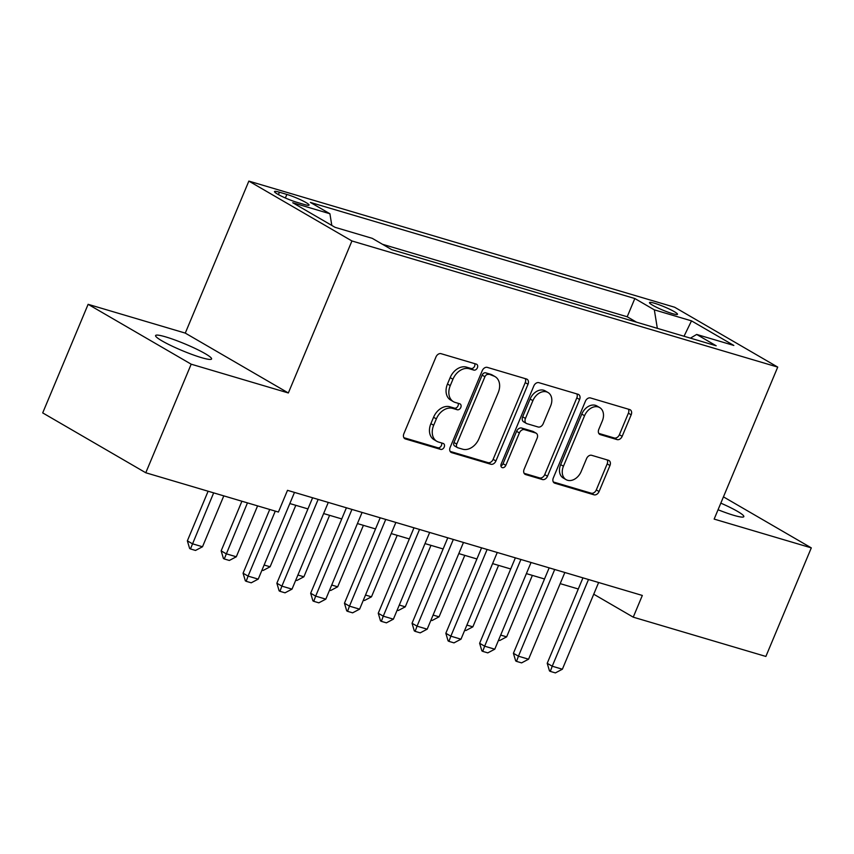 <?xml version="1.0" encoding="UTF-8"?>
<svg xmlns="http://www.w3.org/2000/svg" width="854" height="854" viewBox="0 0 854 854"><rect width="100%" height="100%" fill="white"/><g stroke="black" fill="none" stroke-linecap="round" stroke-linejoin="round"><path stroke-width="1.28" d="M477.386 367.796A3.256 2.391 120.1 0 0 476.703 364.295A3.256 2.391 120.1 0 0 476.318 364.124L441.07 353.684A4.654 3.416 120.1 0 0 435.967 356.972L403.867 433.704A4.654 3.416 120.1 0 0 404.849 438.71A4.654 3.416 120.1 0 0 405.404 438.945L440.653 449.385A3.256 2.391 120.1 0 0 444.219 447.09A3.256 2.391 120.1 0 0 443.536 443.589A3.256 2.391 120.1 0 0 443.141 443.418L438.582 442.062A14.892 10.931 120.1 0 1 436.81 441.304A14.892 10.931 120.1 0 1 433.672 425.281L436.351 418.887A14.892 10.931 120.1 0 1 452.673 408.393L457.232 409.739A3.256 2.391 120.1 0 0 460.808 407.443A3.256 2.391 120.1 0 0 460.114 403.942A3.256 2.391 120.1 0 0 459.73 403.771L455.171 402.426A14.892 10.931 120.1 0 1 453.399 401.658A14.892 10.931 120.1 0 1 450.261 385.634L452.94 379.24A14.892 10.931 120.1 0 1 469.252 368.747L473.821 370.092A3.256 2.391 120.1 0 0 477.386 367.796M453.399 401.658L450.613 400.046A14.892 10.931 120.1 0 1 447.475 384.022L450.154 377.628A14.892 10.931 120.1 0 1 466.465 367.124L471.034 368.48A3.256 2.391 120.1 0 0 474.6 366.185A3.256 2.391 120.1 0 0 474.728 363.655M403.878 437.696L437.867 447.763A3.256 2.391 120.1 0 0 441.433 445.468A3.256 2.391 120.1 0 0 441.561 442.948M436.81 441.304L434.024 439.682A14.892 10.931 120.1 0 1 430.886 423.659L433.565 417.264A14.892 10.931 120.1 0 1 449.887 406.771L454.445 408.127A3.256 2.391 120.1 0 0 458.022 405.831A3.256 2.391 120.1 0 0 458.15 403.301M718.054 509.753A30.349 3.619 22.7 0 0 733.661 515.293A30.349 3.619 22.7 0 0 743.823 516.649A30.349 3.619 22.7 0 0 720.819 503.134M165.761 336.914A30.349 3.619 22.7 0 0 155.588 335.558A30.349 3.619 22.7 0 0 171.003 345.592A30.349 3.619 22.7 0 0 201.416 357.623A30.349 3.619 22.7 0 0 211.578 358.979A30.349 3.619 22.7 0 0 196.174 348.944A30.349 3.619 22.7 0 0 165.761 336.914M654.58 303.266A15.169 1.804 22.7 0 0 649.499 302.594A15.169 1.804 22.7 0 0 657.206 307.611A15.169 1.804 22.7 0 0 672.418 313.621A15.169 1.804 22.7 0 0 677.5 314.304A15.169 1.804 22.7 0 0 669.792 309.287A15.169 1.804 22.7 0 0 654.58 303.266M617.068 439.596A4.654 3.416 120.1 0 0 622.171 436.319L631.181 414.798A4.654 3.416 120.1 0 0 630.199 409.781A4.654 3.416 120.1 0 0 629.644 409.546L590.498 397.953A4.654 3.416 120.1 0 0 585.406 401.231L553.307 477.962A4.654 3.416 120.1 0 0 554.289 482.969A4.654 3.416 120.1 0 0 554.844 483.215L593.978 494.808A4.654 3.416 120.1 0 0 599.081 491.53L609.959 465.526A4.654 3.416 120.1 0 0 608.977 460.519A4.654 3.416 120.1 0 0 608.422 460.274L591.673 455.31A4.654 3.416 120.1 0 0 586.57 458.598L581.179 471.493A12.447 9.138 120.1 0 1 566.053 479.628A12.447 9.138 120.1 0 1 563.437 466.231L584.563 415.717A12.447 9.138 120.1 0 1 599.689 407.582A12.447 9.138 120.1 0 1 602.305 420.979L598.782 429.391A4.654 3.416 120.1 0 0 599.764 434.398A4.654 3.416 120.1 0 0 600.319 434.643L617.068 439.596L614.282 437.985A4.654 3.416 120.1 0 0 619.385 434.707L628.395 413.176A4.654 3.416 120.1 0 0 628.395 409.173M714.147 519.093L811.3 547.873L765.878 656.448L633.241 617.164L642.325 595.451L287.499 490.335L278.415 512.048L145.778 472.764L191.189 364.188L288.342 392.968L351.933 240.967L777.727 367.092L714.147 519.093M528.018 384.236A4.654 3.416 120.1 0 0 527.035 379.229A4.654 3.416 120.1 0 0 526.48 378.995L487.346 367.391A4.654 3.416 120.1 0 0 482.243 370.679L450.143 447.411A4.654 3.416 120.1 0 0 451.125 452.417A4.654 3.416 120.1 0 0 451.681 452.652L490.815 464.245A4.654 3.416 120.1 0 0 495.918 460.968L528.018 384.236L525.231 382.613A4.654 3.416 120.1 0 0 525.231 378.621M538.927 382.677L578.062 394.27A4.654 3.416 120.1 0 1 578.617 394.505A4.654 3.416 120.1 0 1 579.599 399.512L547.499 476.244A4.654 3.416 120.1 0 1 542.397 479.532L525.648 474.568A4.654 3.416 120.1 0 1 525.093 474.322A4.654 3.416 120.1 0 1 524.11 469.316L537.134 438.198A4.654 3.416 120.1 0 0 536.152 433.191A4.654 3.416 120.1 0 0 535.597 432.957L524.484 429.658A4.654 3.416 120.1 0 0 519.381 432.946L505.835 465.345A3.256 2.391 120.1 0 1 501.874 467.469A3.256 2.391 120.1 0 1 501.191 463.968L533.825 385.955A4.654 3.416 120.1 0 1 538.927 382.677M296.69 202.249L304.12 204.448A14.699 1.751 22.7 0 0 309.052 205.109A14.699 1.751 22.7 0 0 301.579 200.242A14.699 1.751 22.7 0 0 286.848 194.424L279.418 192.214A14.699 1.751 22.7 0 0 274.497 191.563A14.699 1.751 22.7 0 0 281.959 196.42A14.699 1.751 22.7 0 0 296.69 202.249M351.933 240.967L248.856 181.101L674.649 307.237L777.727 367.092M636.497 322.161L627.199 316.77L634.832 298.526L310.408 202.43L329.911 213.756L331.811 225.435M634.832 298.526L654.335 309.853L691.505 320.869L733.842 345.454L696.672 334.448L716.175 345.774L391.762 249.667L372.259 238.341L335.088 227.335L292.741 202.74L329.911 213.756M627.199 316.77L382.464 244.276M288.342 392.968L185.275 333.103L88.122 304.323L191.189 364.188M88.122 304.323L42.7 412.898L145.778 472.764M811.3 547.873L723.445 496.857M185.275 333.103L248.856 181.101M593.733 594.213L633.241 617.164M289.837 503.55L307.952 508.909M323.634 513.553L341.739 518.922M357.42 523.566L375.536 528.936M391.217 533.579L409.333 538.938M425.014 543.592L443.119 548.951M458.801 553.595L476.916 558.964M492.598 563.608L510.713 568.977M526.395 573.621L544.5 578.98M560.181 583.634L578.297 588.993M696.672 334.448L690.427 338.141M657.334 328.342L654.335 309.853M691.505 320.869L684.022 336.252M450.143 451.403L488.029 462.633A4.654 3.416 120.1 0 0 493.132 459.345L525.231 382.613M488.499 374.447A3.256 2.391 120.1 0 0 484.923 376.742L456.751 444.091A3.256 2.391 120.1 0 0 457.434 447.603A3.256 2.391 120.1 0 0 457.819 447.763L462.633 449.193A14.892 10.931 120.1 0 0 478.955 438.689L498.213 392.659A14.892 10.931 120.1 0 0 495.074 376.635A14.892 10.931 120.1 0 0 493.302 375.867L485.712 372.824A3.256 2.391 120.1 0 0 482.136 375.119L484.923 376.742M457.434 447.603L454.648 445.98A3.256 2.391 120.1 0 1 453.965 442.479L482.136 375.119M495.074 376.635L492.288 375.013A14.892 10.931 120.1 0 0 490.516 374.255L493.302 375.867M485.712 372.824L490.516 374.255M524.121 473.319L539.611 477.909A4.654 3.416 120.1 0 0 544.713 474.632L576.813 397.9A4.654 3.416 120.1 0 0 576.813 393.897M536.152 433.191L533.366 431.58A4.654 3.416 120.1 0 0 532.811 431.334L521.698 428.046A4.654 3.416 120.1 0 0 516.595 431.323L503.049 463.722L505.835 465.345M500.914 465.921A3.256 2.391 120.1 0 0 503.049 463.722M550.638 405.906A12.447 9.138 120.1 0 0 548.022 392.509A12.447 9.138 120.1 0 0 532.896 400.654L525.445 418.449A4.654 3.416 120.1 0 0 526.427 423.456A4.654 3.416 120.1 0 0 526.982 423.691L538.095 426.989A4.654 3.416 120.1 0 0 543.197 423.701L550.638 405.906M548.022 392.509L545.236 390.897A12.447 9.138 120.1 0 0 530.11 399.031L532.896 400.654M526.427 423.456L523.641 421.833A4.654 3.416 120.1 0 1 522.659 416.827L530.11 399.031M598.793 433.394L614.282 437.985M599.689 407.582L596.903 405.96A12.447 9.138 120.1 0 0 581.777 414.105L584.563 415.717M566.053 479.628L563.266 478.005A12.447 9.138 120.1 0 1 560.651 464.619L581.777 414.105M553.307 481.966L591.192 493.185A4.654 3.416 120.1 0 0 596.295 489.908L607.173 463.903A4.654 3.416 120.1 0 0 607.173 459.9M208.109 491.231L187.357 540.849L192.374 543.763L202.505 546.763L223.801 495.875M202.505 546.763L195.523 550.446L190.453 548.941L189.62 548.46L187.357 540.849M213.66 492.875L190.453 548.941M294.491 492.416L258.228 579.119L251.236 582.802L246.165 581.307L248.087 576.119L243.07 573.205L269.725 509.475M258.228 579.119L248.087 576.119L275.276 511.119M246.165 581.307L245.333 580.816L243.07 573.205M241.906 501.234L221.154 550.862L226.161 553.776L236.302 556.776L257.588 505.888M236.302 556.776L229.32 560.459L224.25 558.954L223.417 558.473L221.154 550.862M247.457 502.878L224.25 558.954M264.121 565.017L270.099 566.789L295.804 505.312M270.099 566.789L263.107 570.472L261.986 570.13M297.918 575.03L303.885 576.792L329.601 515.325M303.885 576.792L296.904 580.474L295.783 580.144M331.715 585.033L337.682 586.805L363.398 525.338M337.682 586.805L330.701 590.488L329.569 590.157M328.288 502.419L292.015 589.132L285.033 592.815L279.963 591.31L281.884 586.132L276.867 583.218L312.607 497.775M292.015 589.132L281.884 586.132L318.147 499.419M279.963 591.31L279.13 590.829L276.867 583.218M362.085 512.432L325.812 599.145L318.83 602.828L313.76 601.323L315.67 596.135L310.664 593.231L346.404 507.788M325.812 599.145L315.67 596.135L351.944 509.432M313.76 601.323L312.916 600.842L310.664 593.231M395.872 522.445L359.609 609.158L352.617 612.83L347.546 611.336L349.467 606.148L344.45 603.234L380.19 517.802M359.609 609.158L349.467 606.148L385.741 519.435M347.546 611.336L346.713 610.845L344.45 603.234M429.669 532.448L393.395 619.161L386.414 622.844L381.343 621.349L383.265 616.161L378.247 613.247L413.987 527.804M393.395 619.161L383.265 616.161L419.527 529.448M381.343 621.349L380.51 620.858L378.247 613.247M365.501 595.046L371.479 596.818L397.185 535.351M371.479 596.818L364.487 600.501L363.366 600.17M463.466 542.461L427.192 629.174L420.211 632.857L415.14 631.352L417.051 626.174L412.034 623.26L447.784 537.817M427.192 629.174L417.051 626.174L453.325 539.461M415.14 631.352L414.297 630.871L412.034 623.26M399.298 605.059L405.266 606.831L430.982 545.354M405.266 606.831L398.284 610.514L397.153 610.172M497.252 552.474L460.989 639.187L453.997 642.87L448.926 641.365L450.848 636.177L445.831 633.273L481.571 547.83M460.989 639.187L450.848 636.177L487.122 549.474M448.926 641.365L448.094 640.884L445.831 633.273M433.095 615.072L439.063 616.834L464.779 555.367M439.063 616.834L432.081 620.516L430.95 620.185M531.049 562.487L494.776 649.2L487.794 652.872L482.723 651.378L484.645 646.19L479.628 643.275L515.368 557.843M494.776 649.2L484.645 646.19L520.908 559.477M482.723 651.378L481.891 650.887L479.628 643.275M466.882 625.075L472.86 626.847L498.565 565.38M472.86 626.847L465.868 630.53L464.747 630.199M564.846 572.49L528.573 659.203L521.591 662.885L516.521 661.38L518.431 656.203L513.414 653.289L549.165 567.846M528.573 659.203L518.431 656.203L554.705 569.49M516.521 661.38L515.677 660.9L513.414 653.289M500.679 635.088L506.646 636.86L532.362 575.393M506.646 636.86L499.665 640.543L498.533 640.212M598.633 582.503L562.37 669.216L555.378 672.899L550.307 671.393L552.228 666.216L547.211 663.302L582.951 577.859M562.37 669.216L552.228 666.216L588.502 579.503M550.307 671.393L549.474 670.913L547.211 663.302M278.415 194.605L279.418 192.214M285.364 197.979L286.848 194.424M466.465 367.124L469.252 368.747M450.154 377.628L452.94 379.24M447.475 384.022L450.261 385.634M454.445 408.127L457.232 409.739M449.887 406.771L452.673 408.393M433.565 417.264L436.351 418.887M430.886 423.659L433.672 425.281M437.867 447.763L440.653 449.385M404.369 438.348L405.404 438.945M471.034 368.48L473.821 370.092M493.132 459.345L495.918 460.968M488.029 462.633L490.815 464.245M450.645 452.054L451.681 452.652M453.965 442.479L456.751 444.091M576.813 397.9L579.599 399.512M544.713 474.632L547.499 476.244M539.611 477.909L542.397 479.532M524.612 473.959L525.648 474.568M532.811 431.334L535.597 432.957M521.698 428.046L524.484 429.658M516.595 431.323L519.381 432.946M522.659 416.827L525.445 418.449M599.284 434.035L600.319 434.643M560.651 464.619L563.437 466.231M607.173 463.903L609.959 465.526M596.295 489.908L599.081 491.53M591.192 493.185L593.978 494.808M553.798 482.606L554.844 483.215M628.395 413.176L631.181 414.798M619.385 434.707L622.171 436.319"/></g></svg>
